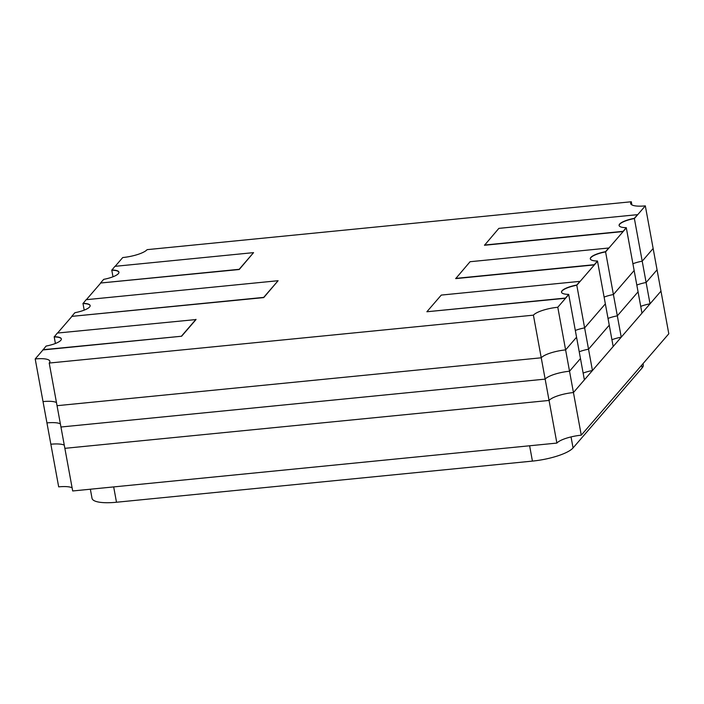 <?xml version="1.0" encoding="UTF-8"?>
<svg xmlns="http://www.w3.org/2000/svg" width="704" height="704" viewBox="0 0 704 704"><rect width="100%" height="100%" fill="white"/><g stroke="black" fill="none" stroke-linecap="round" stroke-linejoin="round"><path stroke-width="1.06" d="M111.751 270.01A16.606 4.294 169.6 0 1 118.932 272.193A16.606 4.294 169.6 0 1 103.69 279.356L100.522 283.026L239.166 269.306L253.563 252.63L114.919 266.341L111.795 270.23A16.606 4.294 169.6 0 1 118.95 272.298A16.606 4.294 169.6 0 0 111.795 270.23L112.992 276.778M100.522 283.026L239.21 269.518L253.563 252.63M484.466 245.045L623.11 231.334L626.278 227.665A16.606 4.294 169.6 0 1 619.098 225.482A16.606 4.294 169.6 0 1 619.643 224.048A16.606 4.294 169.6 0 1 634.339 218.328L637.507 214.658L498.863 228.369L484.502 245.265L623.154 231.546L626.322 227.876L605.59 251.891L608.714 248.01L470.07 261.721L455.708 278.617L594.361 264.898L597.529 261.237L576.796 285.252L579.92 281.362L441.276 295.082L426.879 311.758L565.567 298.258L568.726 294.589L557.788 307.261A20.196 5.218 -10.4 0 0 533.412 315.163L49.218 363.053A20.196 5.218 -10.4 0 0 49.878 361.31A20.196 5.218 -10.4 0 0 35.2 358.952L42.97 349.941L181.623 336.23L196.02 319.554L57.332 333.054L54.208 336.934A16.606 4.294 169.6 0 1 61.362 339.011A16.606 4.294 169.6 0 0 54.208 336.934L55.405 343.49M619.687 224.268A16.606 4.294 169.6 0 1 634.383 218.539L645.322 205.867L653.145 248.503L642.206 261.175L634.383 218.539A16.606 4.294 169.6 0 0 619.124 225.588A16.606 4.294 169.6 0 1 619.687 224.268M626.278 227.665L634.146 270.521L613.413 294.527L605.546 251.68L608.714 248.01M634.339 218.328L637.507 214.658M590.894 257.62A16.606 4.294 169.6 0 1 605.59 251.891A16.606 4.294 169.6 0 0 590.33 258.949A16.606 4.294 169.6 0 1 590.894 257.62M455.673 278.406L594.317 264.686L597.485 261.017A16.606 4.294 169.6 0 1 590.304 258.843A16.606 4.294 169.6 0 1 590.85 257.409A16.606 4.294 169.6 0 1 605.546 251.68M597.485 261.017L605.352 303.873L584.619 327.888L576.752 285.032L579.92 281.362M562.1 290.972A16.606 4.294 169.6 0 1 576.796 285.252A16.606 4.294 169.6 0 0 561.537 292.301A16.606 4.294 169.6 0 1 562.1 290.972M426.879 311.758L565.523 298.047L568.691 294.378A16.606 4.294 169.6 0 1 561.51 292.195A16.606 4.294 169.6 0 1 562.056 290.761A16.606 4.294 169.6 0 1 576.752 285.032M568.691 294.378L576.558 337.225L565.611 349.897L557.788 307.261M54.164 336.723A16.606 4.294 169.6 0 1 61.345 338.897A16.606 4.294 169.6 0 1 46.103 346.06L42.97 349.941M42.935 349.73L181.623 336.23M181.579 336.019L195.976 319.343M82.958 303.371A16.606 4.294 169.6 0 1 90.138 305.545A16.606 4.294 169.6 0 1 74.897 312.708L71.729 316.378L263.701 297.387L278.098 280.711L86.126 299.702L83.002 303.582A16.606 4.294 169.6 0 1 90.156 305.65A16.606 4.294 169.6 0 0 83.002 303.582L84.198 310.13M71.729 316.378L263.736 297.598L278.098 280.711M57.578 333.027L71.773 316.589M86.372 299.675L100.566 283.237M115.166 266.323L122.734 257.55A20.196 5.218 -10.4 0 0 147.118 249.647L631.312 201.758A20.196 5.218 -10.4 0 0 630.643 203.509A20.196 5.218 -10.4 0 0 645.322 205.867M631.884 204.899L631.312 201.758M581.266 435.178L573.443 392.542A20.196 5.218 -10.4 0 0 549.058 400.444L64.865 448.334L72.688 490.97L556.882 443.08A20.196 5.218 -10.4 0 1 581.266 435.178L668.8 333.775L660.977 291.139L573.443 392.542L584.382 379.861L576.558 337.225L565.611 349.897A20.196 5.218 -10.4 0 0 541.235 357.799L533.412 315.163M556.882 443.08L549.058 400.444A20.196 5.218 -10.4 0 1 573.443 392.542L569.527 371.219L580.466 358.547L569.527 371.219L565.611 349.897A20.196 5.218 -10.4 0 0 541.235 357.799L57.042 405.689L49.218 363.053M72.116 487.828A20.196 5.218 -10.4 0 0 58.678 486.86L50.855 444.224A20.196 5.218 -10.4 0 1 64.284 445.183A20.196 5.218 -10.4 0 0 50.855 444.224L46.939 422.902A20.196 5.218 -10.4 0 1 60.377 423.87A20.196 5.218 -10.4 0 0 46.939 422.902L43.023 401.588A20.196 5.218 -10.4 0 1 56.461 402.547A20.196 5.218 -10.4 0 0 43.023 401.588L35.2 358.952M632.905 263.754A16.606 4.294 169.6 0 1 642.206 261.175L646.122 282.498L657.061 269.826L653.145 248.503L642.206 261.175A16.606 4.294 169.6 0 0 632.905 263.754M604.111 297.106A16.606 4.294 169.6 0 1 613.413 294.527L617.329 315.85L638.062 291.834L634.146 270.521L613.413 294.527A16.606 4.294 169.6 0 0 604.111 297.106M575.318 330.458A16.606 4.294 169.6 0 1 584.619 327.888L588.535 349.202L609.259 325.186L605.352 303.873L584.619 327.888A16.606 4.294 169.6 0 0 575.318 330.458M636.812 285.067A16.606 4.294 169.6 0 1 646.122 282.498A16.606 4.294 169.6 0 0 636.812 285.067M608.018 318.428A16.606 4.294 169.6 0 1 617.329 315.85L638.062 291.834L641.969 313.157L621.236 337.172L617.329 315.85A16.606 4.294 169.6 0 0 608.018 318.428M579.225 351.78A16.606 4.294 169.6 0 1 588.535 349.202L609.259 325.186L613.175 346.509L592.442 370.524L588.535 349.202A16.606 4.294 169.6 0 0 579.225 351.78M569.527 371.219A20.196 5.218 -10.4 0 0 545.151 379.122L60.949 427.011L57.042 405.689L541.235 357.799L545.151 379.122L60.949 427.011L64.865 448.334L549.058 400.444L545.151 379.122A20.196 5.218 -10.4 0 1 569.527 371.219M650.03 303.811L646.122 282.498L657.061 269.826L660.977 291.139L650.03 303.811A16.606 4.294 -10.4 0 0 640.728 306.39M621.236 337.172A16.606 4.294 -10.4 0 0 611.934 339.742M592.442 370.524A16.606 4.294 -10.4 0 0 583.141 373.094M643.034 363.625L643.28 364.971A33.66 8.703 169.6 0 1 642.171 367.884L573.065 447.929A33.66 8.703 169.6 0 1 532.426 461.102L529.619 445.773M113.678 486.913L116.494 502.242L532.426 461.102M116.494 502.242A33.66 8.703 169.6 0 1 92.022 498.309L90.358 489.218M571.041 436.911L573.065 447.929M642.171 367.884L641.678 365.2"/></g></svg>
